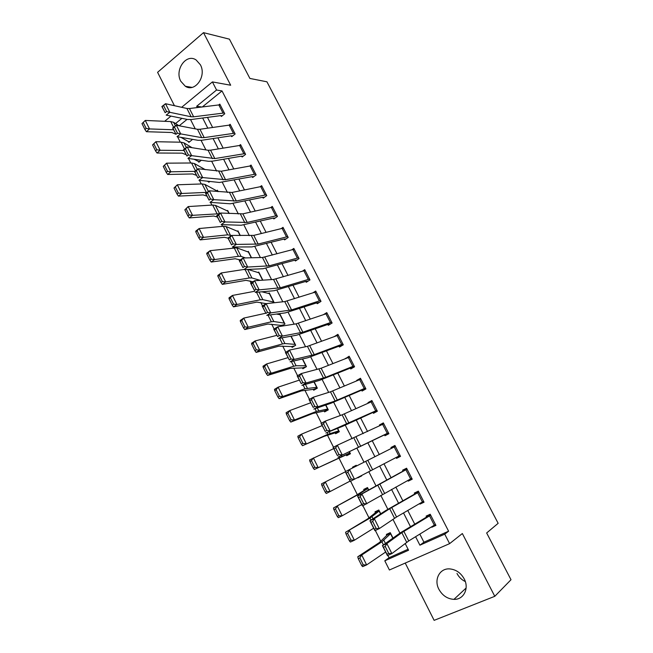 <?xml version="1.0" encoding="UTF-8"?>
<svg xmlns="http://www.w3.org/2000/svg" width="653" height="653" viewBox="0 0 653 653"><rect width="100%" height="100%" fill="white"/><g stroke="black" fill="none" stroke-linecap="round" stroke-linejoin="round"><path stroke-width="0.98" d="M180.808 81.274L185.321 86.261C194.994 92.824 206.862 76.156 200.373 64.761L196.12 59.97C186.268 53.048 174.343 69.928 180.808 81.274M465.32 581.578C461.687 579.831 458.912 577.13 456.986 573.481M438.914 589.316C442.432 595.577 447.436 598.932 453.941 599.364C463.638 599.846 469.442 588.418 464.185 578.868C460.814 572.893 456.047 569.571 449.876 568.918C439.763 567.955 433.6 579.595 438.914 589.316M405.227 563.066L434.131 620.35L494.786 596.311L511.013 579.725L486.656 532.97L498.149 523.314L266.93 81.805L249.895 78.442L229.432 39.164L203.507 32.65L157.593 72.328L174.433 105.696M419.822 534.113L423.936 542.194L448.603 531.207L444.734 534.154L449.607 543.639L389.408 569.996L384.797 560.805L408.574 550.234L405.154 543.467M387.866 555.409L389.041 557.735L384.797 560.805M177.559 136.763L180.285 142.191M188.464 158.459L190.741 162.997M199.451 180.334L201.271 183.958M210.527 202.381L211.882 205.083M221.685 224.608L222.575 226.362M232.941 247.005L233.341 247.805M239.251 259.576L239.618 260.294M249.993 280.945L251.021 283.002M260.808 302.478L262.522 305.898M271.705 324.174L274.121 328.981M282.692 346.041L285.81 352.245M293.76 368.072L297.588 375.704M304.91 390.274L309.473 399.35M316.15 412.647L321.447 423.193M327.48 435.192L333.528 447.232M338.891 457.908L345.698 471.466M350.604 481.22L357.338 494.631M362.921 505.74L368.986 517.821M375.344 530.473L380.732 541.19M389.041 557.735L408.084 549.255M187.06 119.385L179.191 125.784M392.951 537.974L390.257 532.636L386.364 534.423L386.821 535.329L379.352 542.545L357.754 556.78L361.705 555.026L381.899 541.794L390.714 533.542L392.951 537.974M380.74 513.78L378.838 510.009L374.993 511.846L375.442 512.744L367.525 518.988L345.568 532.268L369.982 518.09L379.295 510.907L380.74 513.78M368.635 489.791L367.508 487.554L363.697 489.44L364.145 490.33L355.795 495.619L333.487 507.961L358.171 494.574L367.957 488.452L368.635 489.791M357.713 477.555L361.648 475.947L361.46 475.572M356.611 465.956L356.26 465.271L352.489 467.197L352.824 467.858M350.073 453.019L346.253 454.823L346.702 455.704L350.449 453.753L349.461 451.803L350 452.864L314.354 469.483L313.277 468.16L314.787 467.368L311.448 460.659L309.946 461.467L313.277 468.16M339.062 431.2L335.177 432.841L335.626 433.714L339.331 431.723L337.609 428.311L338.883 430.841L327.879 434.302L302.519 445.689L301.417 444.301L302.902 443.485L299.596 436.833L298.111 437.657L301.417 444.301M328.141 409.545L324.19 411.031L324.631 411.896L328.296 409.855L325.847 405.007L327.855 408.982L316.395 411.439L294.454 419.985L290.789 422.083L289.646 420.638L291.116 419.797L287.834 413.194L286.373 414.043L289.646 420.638M317.293 388.053L313.277 389.376L313.718 390.241L317.342 388.16L314.175 381.883L316.901 387.294L305 388.764L282.765 396.51L279.141 398.665L277.982 397.163L279.427 396.298L276.17 389.751L274.725 390.625L277.982 397.163M306.086 366.847L302.453 367.884L302.886 368.741L306.469 366.619L302.6 358.946L306.037 365.762L296.078 365.753L293.687 366.26L271.175 373.23L267.599 375.442L266.4 373.875L267.836 372.985L264.604 366.496L263.175 367.386L266.4 373.875M294.74 345.812L291.703 346.555L292.128 347.404L295.678 345.241L291.116 336.197L295.254 344.384L284.904 343.551L282.471 343.935L259.674 350.13L256.139 352.4L254.923 350.775L256.335 349.861L253.127 343.421L251.723 344.343L254.923 350.775M281.541 326.165L284.969 324.019L279.859 313.881L278.864 314.517M283.655 324.843L281.035 325.382L281.435 326.182M274.236 302.747L269.265 292.895L268.391 293.466M247.928 269.42L259.168 272.889L262.841 280.17L258.743 272.056L257.968 272.579M206.789 253.96L209.891 260.188L211.229 259.192L208.127 252.956L206.789 253.96L206.805 253.16L210.135 250.662L236.761 247.83L248.72 252.197L251.536 257.772L248.311 251.372L247.609 251.854M195.778 231.807L198.855 237.986L200.177 236.974L197.092 230.778L195.778 231.807L195.827 231.089L199.116 228.534L223.359 226.289L226.044 226.518L238.353 231.652L240.32 235.545L237.945 230.836L237.308 231.284M184.848 209.825L187.901 215.963L189.207 214.927L186.154 208.78L184.848 209.825L188.178 206.577L212.674 205.034L215.408 205.369L228.068 211.262L229.195 213.498L227.652 210.446L227.073 210.878M174.008 188.015L177.036 194.104L178.326 193.043L175.29 186.954L174.008 188.015L177.33 184.791L202.071 183.934L204.846 184.375L218.151 191.623L217.441 190.211L216.902 190.611M208.495 181.412L209.899 181.461L208.895 182.22L207.532 181.199M201.344 160.279L198.83 162.23L198.422 161.438L194.063 159.25M189.68 141.709L188.431 141.603L188.831 142.395L192.023 139.848L191.704 139.211M448.603 531.207L222.02 90.938L202.34 106.945M207.474 117.377L212.625 127.482M217.89 137.824L223.155 148.141M228.387 158.418L233.758 168.956M238.957 179.167L244.451 189.933M249.617 200.071L255.217 211.066M260.343 221.138L266.065 232.362M271.158 242.361L276.994 253.813M282.055 263.739L288.014 275.435M293.034 285.288L299.115 297.221M304.094 307L310.297 319.17M315.244 328.875L321.57 341.299M326.476 350.914L332.932 363.59M337.797 373.132L344.384 386.062M349.2 395.522L355.918 408.705M360.701 418.083L367.549 431.527M372.283 440.824L379.271 454.529M383.988 463.785L391.008 477.572M395.832 487.04L402.836 500.778M407.782 510.483L414.753 524.171M431.625 526.865L431.821 527.249L435.926 525.396L430.205 514.238L426.123 516.123L426.597 517.045L430.319 514.466M419.691 503.561L419.969 504.108L424.034 502.206L418.353 491.138L414.312 493.064L414.786 493.986L418.589 491.603M407.847 480.445L408.215 481.147L412.223 479.196L406.59 468.217L402.599 470.193L403.064 471.099L406.95 468.911M396.102 457.5L396.542 458.365L400.509 456.365L394.926 445.468L390.976 447.493L391.425 448.374M387.245 433.38L382.617 424.352L383.809 423.797L388.429 432.808L337.968 457.116L384.503 434.857L384.96 435.755L388.894 433.706L383.344 422.899L379.434 424.964L379.809 425.691M375.704 410.859L371.108 401.905L372.316 401.391L376.903 410.337L325.855 433.004L342.719 426.27L373.018 412.427L373.475 413.325L377.361 411.227L371.859 400.501L367.99 402.615L368.276 403.17M364.243 388.527L359.689 379.638L360.905 379.164L365.46 388.037L335.128 400.991L318.011 406.778L313.848 409.088L331.071 403.228L361.615 390.176L362.072 391.057L365.917 388.927L360.456 378.275L356.628 380.438L356.832 380.83M352.881 366.357L348.351 357.534L349.592 357.101L354.106 365.9L325.741 377.303L306.053 383.017L301.931 385.368L319.513 380.373L350.31 368.088L350.759 368.969L354.563 366.79L349.135 356.22L345.478 358.66M341.601 344.351L337.111 335.601L338.36 335.209L342.841 343.943L314.256 354.661L294.193 359.444L290.112 361.835L308.036 357.689L338.727 346.286L339.527 347.045L343.29 344.817L337.911 334.336L334.214 336.662M330.402 322.525L325.945 313.832L327.21 313.481L331.659 322.149L302.861 332.197L282.431 336.066L278.39 338.499L296.658 335.193L327.586 324.525L328.386 325.284L332.108 323.015L326.769 312.607L323.366 314.713M319.293 300.853L314.868 292.234L316.15 291.915L320.566 300.519L291.565 309.906L270.758 312.877L266.767 315.35L285.369 312.869L316.525 302.927L317.325 303.694L321.007 301.384L315.709 291.05L312.852 292.87M308.265 279.353L303.882 270.791L305.171 270.513L309.546 279.051L280.341 287.785L259.184 289.875L255.225 292.389L274.162 290.716L305.547 281.492L306.347 282.259L309.987 279.908L304.731 269.656L302.282 271.264M297.319 258.008L292.968 249.519L294.274 249.266L298.617 257.747L269.216 265.836L247.707 267.053L243.789 269.607L263.045 268.734L294.65 260.221L295.458 260.988L299.058 258.596L293.834 248.426L291.711 249.854M286.463 236.827L282.137 228.395L283.451 228.183L287.769 236.598L258.172 244.051L236.313 244.418L232.435 247.005L252.017 246.916L283.835 239.096L284.643 239.88L288.202 237.439L283.027 227.342L281.149 228.64M275.68 215.8L271.387 207.434L272.717 207.254L277.003 215.612L247.209 222.436L225.016 221.963L221.179 224.591L241.071 225.269L273.101 218.143L273.909 218.918L277.435 216.445L272.293 206.421L270.628 207.605M264.979 194.929L260.718 186.627L262.065 186.489L266.318 194.774L236.337 200.993L213.8 199.679L210.005 202.348L230.207 203.793L262.449 197.337L263.257 198.12L266.742 195.606L261.641 185.656L260.147 186.742M254.36 174.22L250.132 165.976L251.487 165.87L255.707 174.098L225.538 179.706L202.683 177.575L198.92 180.277L219.424 182.473L251.87 176.685L252.678 177.469L256.131 174.922L251.062 165.046L249.724 166.05M243.814 153.659L239.618 145.472L240.99 145.399L245.177 153.569L214.829 158.581L191.647 155.651L187.925 158.385L208.723 161.324L212.429 161.16L241.373 156.181L242.181 156.973L245.593 154.386L240.565 144.582L239.349 145.521M233.35 133.245L229.187 125.123L230.566 125.082L234.721 133.196L204.201 137.62L201.712 137.652L180.701 133.889L177.012 136.665L198.112 140.322L201.842 140.256L230.958 135.832L231.766 136.632L235.137 134.004L230.15 124.274L229.04 125.147M222.959 112.985L218.828 104.929L220.216 104.913L224.346 112.969L193.647 116.814L191.133 116.781L169.837 112.308L166.189 115.116L187.574 119.491L191.337 119.515L220.608 115.638L221.416 116.43L224.763 113.769L219.808 104.113L218.788 104.929M181.64 107.304L212.405 81.919L230.672 85.225L203.507 32.65M212.405 81.919L216.567 90.016L196.675 106.268L197.337 107.565M222.02 90.938L216.567 90.016M494.786 596.311L462.348 533.542L449.607 543.639M164.67 121.303L170.988 116.095M181.918 118.332L175.543 123.539M399.905 533.093L392.943 519.339M387.849 509.291L380.821 495.415M375.899 485.685L368.806 471.678M364.031 462.234L356.971 448.301M352.147 438.767L345.266 425.168M340.36 415.479L333.65 402.224M328.663 392.38L322.125 379.466M317.064 369.467L310.689 356.881M305.555 346.735L299.343 334.467M294.136 324.174L288.087 312.232M282.798 301.792L276.913 290.169M271.558 279.59L265.828 268.269M260.4 257.56L254.825 246.54M249.332 235.692L243.912 224.983M238.353 213.996L233.08 203.581M227.448 192.472L222.33 182.35M216.633 171.102L211.662 161.275M205.899 149.904L201.067 140.354M195.247 128.861L190.562 119.597M415.602 536.709L419.912 545.19L444.734 534.154M202.65 118.013L207.809 128.159M213.09 138.55L218.363 148.917M223.612 159.234L228.999 169.829M234.215 180.081L239.716 190.896M244.899 201.075L250.515 212.119M255.658 222.24L261.388 233.513M266.497 243.553L272.35 255.062M277.427 265.036L283.402 276.782M288.43 286.683L294.527 298.674M299.531 308.494L305.751 320.729M310.706 330.467L317.056 342.956M321.97 352.62L328.451 365.354M333.324 374.944L339.927 387.931M344.768 397.432L351.502 410.68M356.293 420.108L363.166 433.616M367.917 442.954L374.92 456.733M379.654 466.03L386.698 479.89M391.539 489.399L398.559 503.21M403.521 512.964L410.517 526.718M423.936 542.194L419.912 545.19M201.883 107.002L196.675 106.268M435.51 524.579L431.821 527.249M356.277 465.303L352.489 467.197M361.615 475.874L357.86 477.857M423.74 501.643L419.969 504.108M412.059 478.878L408.215 481.147M400.477 456.284L396.542 458.365M394.943 445.501L390.976 447.493M383.482 423.168L379.434 424.964M372.112 401.007L367.99 402.615M360.831 379.009L356.628 380.438M348.188 357.599L345.355 358.424M334.981 336.377L334.173 336.581M434.327 525.2L429.552 515.886L430.678 515.168L435.453 524.465L408.721 540.945L391.873 553.573L387.433 555.605L382.413 545.606L400.575 532.685L426.597 517.045M383.433 547.263L382.413 545.606L386.837 543.557L391.873 553.573L388.739 553.466L385.213 546.439L383.433 547.263L386.96 554.283L388.739 553.466M429.552 515.886L401.832 532.652L386.837 543.557L385.213 546.439M386.96 554.283L387.433 555.605M390.404 532.921L386.821 535.329M359.844 557.956L358.26 558.658L361.705 565.58L363.297 564.886L359.844 557.956L361.705 555.026L366.627 564.91L385.645 552.038M363.297 564.886L366.627 564.91L362.66 566.641L361.705 565.58M358.26 558.658L357.754 556.78M422.418 501.977L417.683 492.737L418.826 492.06L423.552 501.284L396.575 516.996L379.303 528.595L374.912 530.669L369.933 520.759L385.45 510.744L414.786 493.986M370.912 522.318L369.933 520.759L374.308 518.662L379.303 528.595L376.169 528.448L372.667 521.478L370.912 522.318L374.406 529.281L376.169 528.448M417.683 492.737L389.694 508.703L374.308 518.662L372.667 521.478M374.406 529.281L374.912 530.669M410.598 478.927L405.905 469.76L407.064 469.132L411.757 478.282L362.497 505.953L357.558 496.117L403.064 471.099M358.489 497.586L357.558 496.117L361.884 493.97L366.847 503.822L363.697 503.643L360.219 496.729L358.489 497.586L361.958 504.491L363.697 503.643M405.905 469.76L361.884 493.97L360.219 496.729M361.958 504.491L362.497 505.953M398.877 456.063L394.216 446.97L395.392 446.374L400.044 455.451L350.179 481.432L345.282 471.686L349.567 469.491L354.481 479.261L351.33 479.041L347.886 472.184L346.163 473.066L349.608 479.906L351.33 479.041M394.216 446.97L349.567 469.491L347.886 472.184M345.282 471.686L346.163 473.066M349.608 479.906L350.179 481.432M379.091 510.507L375.442 512.744M347.592 533.33L346.033 534.056L349.445 540.929L351.012 540.202L347.592 533.33L349.469 530.448L354.35 540.251L373.679 528.212M351.012 540.202L354.35 540.251L350.432 542.047L349.445 540.929M346.033 534.056L345.568 532.268M367.859 488.264L364.145 490.33M335.446 508.907L333.903 509.658L337.291 516.474L338.842 515.723L335.446 508.907L337.332 506.083L342.172 515.805L361.803 504.573M338.842 515.723L342.172 515.805L338.303 517.666L337.291 516.474M333.903 509.658L333.487 507.961M321.872 485.465L325.235 492.215L326.761 491.448L323.398 484.689L321.872 485.465L321.496 483.857L345.347 471.801M323.398 484.689L325.3 481.906L330.1 491.554L350.024 481.13M326.761 491.448L330.1 491.554L326.28 493.472L325.235 492.215M384.503 434.857L388.519 432.98M337.356 455.533L333.112 447.452L337.348 445.215L342.229 454.904L339.062 454.643L335.65 447.844L333.952 448.742L337.356 455.533L339.062 454.643M382.617 424.352L337.348 445.215L335.65 447.844M333.112 447.452L333.952 448.742M309.946 461.467L309.612 459.941L333.699 448.611M346.253 454.823L314.354 469.483M311.448 460.659L313.358 457.933L318.125 467.499L314.787 467.368M373.018 412.427L377.108 410.737M325.218 431.347L321.039 423.413L325.235 421.136L330.067 430.743L326.9 430.441L323.513 423.707L321.831 424.613L325.218 431.347L326.9 430.441M371.108 401.905L342.131 414.818L325.235 421.136L323.513 423.707M321.039 423.413L321.831 424.613M298.111 437.657L297.817 436.22L301.515 434.155L322.141 425.601M335.177 432.841L324.223 436.302L302.519 445.689M299.596 436.833L301.515 434.155L306.241 443.648L302.902 443.485M361.615 390.176L365.786 388.666M313.171 407.374L309.065 399.571L313.22 397.253L318.011 406.778L314.836 406.444L311.481 399.758L309.816 400.689L313.171 407.374L314.836 406.444M359.689 379.638L330.475 391.808L313.22 397.253L311.481 399.758M309.065 399.571L309.816 400.689M286.373 414.043L286.12 412.696L289.769 410.574L310.673 402.779M324.19 411.031L312.779 413.496L290.789 422.083M287.834 413.194L289.769 410.574L294.454 419.985L291.116 419.797M350.31 368.088L354.546 366.766M301.221 383.589L297.188 375.932L301.302 373.565L306.053 383.017L302.878 382.642L299.547 376.014L297.899 376.961L301.221 383.589L302.878 382.642M348.351 357.534L321.137 368.227L301.302 373.565L299.547 376.014M297.188 375.932L297.899 376.961M274.725 390.625L274.513 389.359L278.121 387.172L299.303 380.128M313.277 389.376L301.433 390.869L279.141 398.665M276.17 389.751L278.121 387.172L282.765 396.51L279.427 396.298M339.078 346.172L342.564 345.249M289.377 359.999L285.41 352.481L289.475 350.073L294.193 359.444L291.009 359.036L287.704 352.465L286.071 353.428L289.377 359.999L291.009 359.036M337.111 335.601L307.441 346.343L289.475 350.073L287.704 352.465M285.41 352.481L286.071 353.428M263.175 367.386L263.004 366.202L266.563 363.966L288.014 357.656M302.453 367.884L290.169 368.423L267.599 375.442M264.604 366.496L266.563 363.966L271.175 373.23L267.836 372.985M327.945 324.419L330.859 323.774M277.623 336.605L273.729 329.218L277.754 326.769L282.431 336.066L279.239 335.626L275.966 329.104L274.35 330.083L277.623 336.605L279.239 335.626M325.945 313.832L296.054 323.872L277.754 326.769L275.966 329.104M273.729 329.218L274.35 330.083M251.723 344.343L251.585 343.233L255.094 340.939L276.815 335.356M291.703 346.555L278.994 346.147L256.139 352.4M253.127 343.421L255.094 340.939L259.674 350.13L256.335 349.861M316.885 302.829L319.407 302.38M265.967 313.391L262.139 306.143L266.122 303.653L270.758 312.877L267.567 312.403L264.318 305.93L262.718 306.926L265.967 313.391L267.567 312.403M314.868 292.234L284.757 301.58L266.122 303.653L264.318 305.93M262.139 306.143L262.718 306.926M240.353 321.472L243.528 327.855L244.924 326.924L241.741 320.533L240.353 321.472L240.255 320.452L243.724 318.101L265.698 313.236M276.423 314.06L280.284 314.73L284.545 323.17L273.819 321.513L271.338 321.782L248.262 327.218L244.777 329.545L243.528 327.855M281.035 325.382L267.901 324.043L244.777 329.545M241.741 320.533L243.724 318.101L248.262 327.218L244.924 326.924M305.914 281.402L308.143 281.1M254.401 290.373L250.638 283.255L254.58 280.725L259.184 289.875L255.984 289.361L252.76 282.945L251.176 283.957L254.401 290.373L255.984 289.361M303.882 270.791L273.55 279.46L254.58 280.725L252.76 282.945M250.638 283.255L251.176 283.957M229.081 298.788L232.223 305.122L233.603 304.167L230.452 297.833L229.081 298.788L229.015 297.841L232.435 295.442L254.67 291.279M261.837 291.801L269.689 293.728L273.917 302.11L262.824 299.637L260.294 299.792L236.941 304.486L233.505 306.861L232.223 305.122M266.179 303.645L256.898 302.11L233.505 306.861M230.452 297.833L232.435 295.442L236.941 304.486L233.603 304.167M295.017 260.139L297.025 259.943M242.932 267.534L239.235 260.547L243.136 257.976L247.707 267.053L244.5 266.514L241.3 260.147L239.733 261.176L242.932 267.534L244.5 266.514M292.968 249.519L262.433 257.502L243.136 257.976L241.3 260.147M239.235 260.547L239.733 261.176M217.89 276.284L221.016 282.569L222.371 281.59L219.245 275.305L217.89 276.284L217.865 275.419L221.245 272.962L243.732 269.485M219.245 275.305L221.245 272.962L225.709 281.933L249.324 277.974L251.903 277.941L260.188 280.349M222.371 281.59L225.709 281.933L222.314 284.365L221.016 282.569M252.948 281.769L245.977 280.341L222.314 284.365M284.21 239.031L286.038 238.925M231.554 244.883L227.921 238.019L231.782 235.415L236.313 244.418L233.105 243.838L229.929 237.529L228.379 238.574L231.554 244.883L233.105 243.838M282.137 228.395L253.772 235.39L231.782 235.415L229.929 237.529M227.921 238.019L228.379 238.574M208.127 252.956L210.135 250.662L214.568 259.559L238.451 256.327L241.071 256.4L245.43 257.919M211.229 259.192L214.568 259.559L211.213 262.041L209.891 260.188M240.214 259.902L235.137 258.743L211.213 262.041M273.485 218.086L275.158 218.045M220.265 222.412L216.698 215.67L220.518 213.025L225.016 221.963L221.8 221.351L218.649 215.09L217.123 216.151L220.265 222.412L221.8 221.351M271.387 207.434L242.851 213.841L220.518 213.025L218.649 215.09M216.698 215.67L217.123 216.151M197.092 230.778L199.116 228.534L203.516 237.357L227.652 234.843L231.595 235.537M200.177 236.974L203.516 237.357L200.202 239.896L198.855 237.986M227.97 238.116L224.387 237.3L200.202 239.896M262.832 197.288L264.383 197.304M209.066 200.112L205.564 193.5L209.344 190.823L213.8 199.679L210.584 199.043L207.458 192.831L205.948 193.9L209.066 200.112L210.584 199.043M260.718 186.627L232.003 192.455L209.344 190.823L207.458 192.831M186.154 208.78L188.178 206.577L192.545 215.335L219.49 213.743M189.207 214.927L192.545 215.335L189.28 217.922L187.901 215.963M217.376 217.025L213.711 216.029L189.28 217.922M252.262 176.645L253.715 176.71M197.957 177.991L194.512 171.502L198.259 168.784L202.683 177.575L199.459 176.906L196.357 170.743L194.855 171.829L197.957 177.991L199.459 176.906M250.132 165.976L221.245 171.241L198.259 168.784L196.357 170.743M175.29 186.954L177.33 184.791L181.665 193.484L207.181 192.349M178.326 193.043L181.665 193.484L178.44 196.12L177.036 194.104M206.862 196.088L203.116 194.912L178.44 196.12M241.765 156.157L243.128 156.255M186.929 156.051L183.55 149.676L187.256 146.925L191.647 155.651L188.423 154.949L185.346 148.835L183.86 149.937L186.929 156.051L188.423 154.949M239.618 145.472L210.568 150.174L208.095 150.255L187.256 146.925L185.346 148.835M163.25 166.376L166.254 172.416L167.527 171.339L164.515 165.291L163.25 166.376L166.564 163.168L191.549 162.989L194.365 163.536L205.336 169.682M164.515 165.291L166.564 163.168L170.866 171.796L194.7 171.372M167.527 171.339L170.866 171.796L167.682 174.482L166.254 172.416M196.431 175.314L192.602 173.951L167.682 174.482M231.35 135.816L232.639 135.955M175.992 134.273L172.678 128.021L176.343 125.237L180.701 133.889L177.469 133.163L174.416 127.09L172.947 128.208L175.992 134.273L177.469 133.163M229.187 125.123L199.965 129.278L197.475 129.286L176.343 125.237L174.416 127.09M152.573 144.901L155.561 150.9L156.81 149.798L153.83 143.799L152.573 144.901L155.887 141.717L181.101 142.207L183.966 142.86L192.023 147.684M153.83 143.799L155.887 141.717L160.148 150.28L183.958 150.492M156.81 149.798L160.148 150.28L157.006 153.014L155.561 150.9M186.064 154.688L182.163 153.153L157.006 153.014M199.753 161.52L198.422 161.438M221.008 115.63L222.224 115.793M165.144 112.675L161.887 106.537L165.519 103.713L169.837 112.308L166.605 111.549L163.577 105.525L162.124 106.651L165.144 112.675L166.605 111.549M218.828 104.929L189.452 108.529L186.929 108.48L165.519 103.713L163.577 105.525M141.987 123.597L144.942 129.539L146.182 128.429L143.219 122.47L141.987 123.597L145.284 120.438L170.735 121.58L173.641 122.331L179.012 125.751M143.219 122.47L145.284 120.438L149.513 128.927L173.551 129.767M146.182 128.429L149.513 128.927L146.419 131.71L144.942 129.539M175.788 134.216L171.804 132.502L146.419 131.71M188.431 141.603L180.922 137.342M408.721 540.945L403.848 531.338M406.713 542.284L401.832 532.652M381.899 541.794L383.442 544.863M383.874 540.325L385.433 543.418M390.535 533.681L392.763 538.105M396.575 516.996L391.751 507.479M394.534 518.253L389.694 508.703M384.535 493.252L379.744 483.8M382.462 494.427L377.663 484.95M372.585 469.687L367.835 460.316M370.488 470.789L365.721 461.385M369.982 518.09L370.986 520.082M372.022 516.752L373.034 518.76M379.107 511.038L380.552 513.903M358.171 494.574L358.636 495.505M360.26 493.366L360.734 494.305M367.761 488.566L368.439 489.897M360.734 446.317L356.024 437.02M358.603 447.338L353.877 438.008M339.087 456.602L339.454 457.337M341.258 455.598L341.633 456.333M349.257 451.9L349.796 452.962M348.98 423.128L344.302 413.904M346.816 424.075L342.131 414.818M326.998 432.547L327.879 434.302M329.226 431.657L330.108 433.429M337.397 428.392L338.678 430.923M337.315 400.126L332.671 390.976M335.128 400.991L330.475 391.808M315.007 408.688L316.395 411.439M317.285 407.921L318.68 410.696M325.635 405.08L327.643 409.056M325.741 377.303L321.137 368.227M323.529 378.095L318.909 368.986M303.123 385.025L305 388.764M305.441 384.372L307.334 388.135M313.962 381.948L316.689 387.343M314.256 354.661L309.693 345.649M312.02 355.379L307.441 346.343M291.328 361.558L293.687 366.26M293.687 361.011L296.078 365.753M302.38 359.003L305.816 365.802M302.861 332.197L298.331 323.259M300.6 332.834L296.054 323.872M279.623 338.278L282.471 343.935M282.031 337.838L284.904 343.551M290.895 336.238L295.017 344.417M291.565 309.906L287.067 301.033M289.271 310.477L284.757 301.58M268.024 315.179L271.338 321.782M270.473 314.852L273.819 321.513M280.047 314.738L284.308 323.186M280.341 287.785L275.884 278.986M278.023 288.283L273.55 279.46M256.507 292.275L260.294 299.792M259.004 292.054L262.824 299.637M269.444 293.736L273.672 302.119M269.216 265.836L264.783 257.102M266.873 266.269L262.433 257.502M245.087 269.55L249.324 277.974M247.626 269.428L251.903 277.941M258.923 272.881L262.604 280.186M258.172 244.051L253.772 235.39M255.796 244.418L251.397 235.725M234.117 247.716L238.451 256.327M236.761 247.83L241.071 256.4M248.475 252.172L251.299 257.78M247.209 222.436L242.851 213.841M244.818 222.738L240.443 214.111M223.359 226.289L227.652 234.843M226.044 226.518L230.321 235.023M238.1 231.619L240.075 235.545M236.337 200.993L232.003 192.455M233.913 201.222L229.578 192.659M212.674 205.034L216.935 213.515M215.408 205.369L219.588 213.67M227.807 211.221L228.95 213.482M225.538 179.706L221.245 171.241M223.097 179.869L218.796 171.38M202.071 183.934L206.299 192.357M204.846 184.375L208.421 191.476M217.58 190.962L217.906 191.598M214.829 158.581L210.568 150.174M212.364 158.679L208.095 150.255M191.549 162.989L195.476 170.808M194.365 163.536L197.345 169.453M204.201 137.62L199.965 129.278M201.712 137.652L197.475 129.286M181.101 142.207L184.505 148.974M183.966 142.86L186.35 147.602M193.647 116.814L189.452 108.529M191.133 116.781L186.929 108.48M170.735 121.58L173.616 127.311M173.641 122.331L175.445 125.915M185.321 86.261L192.015 87.38M453.941 599.364L466.12 588.027"/></g></svg>
